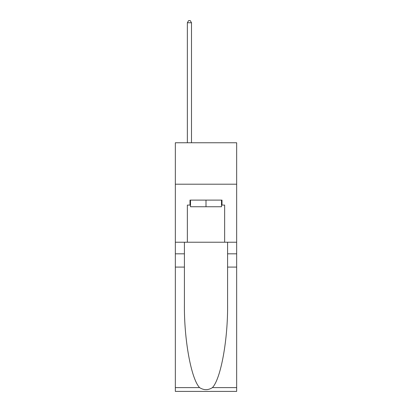 <?xml version="1.0" encoding="UTF-8"?>
<svg xmlns="http://www.w3.org/2000/svg" width="412" height="412" viewBox="0 0 412 412"><rect width="100%" height="100%" fill="white"/><g stroke="black" fill="none" stroke-linecap="round" stroke-linejoin="round"><path stroke-width="0.62" d="M236.663 184.205L236.663 142.763L175.337 142.763L175.337 184.205L236.663 184.205L236.663 242.22L224.648 242.22L224.648 205.088L221.996 205.088L221.996 200.114L190.004 200.114L190.004 205.088L190.504 205.088M221.496 200.114L221.496 206.747L190.504 206.747L190.504 200.114M206 200.114L206 206.747M212.412 387.62L236.663 387.62L236.663 391.4L175.337 391.4L175.337 267.084L184.411 267.084L184.411 304.041C183.968 339.37 191.137 378.834 199.588 387.62C203.858 390.344 208.132 390.344 212.412 387.62C220.863 378.834 228.032 339.37 227.589 304.041L227.589 242.22M227.589 267.084L236.663 267.084L236.663 242.22M175.337 267.084L175.337 184.205M184.411 242.22L184.411 267.084M236.663 387.62L236.663 267.084M175.337 242.22L187.352 242.22L187.352 205.088L190.004 205.088M187.352 242.22L224.648 242.22M221.496 205.088L221.996 205.088M191.498 142.763L191.498 22.753L187.352 22.753L187.352 142.763M187.352 22.753L188.593 20.6L190.251 20.6L191.498 22.753M227.589 253.823L236.663 253.823M184.411 253.823L175.337 253.823M175.337 387.62L199.588 387.62"/></g></svg>
